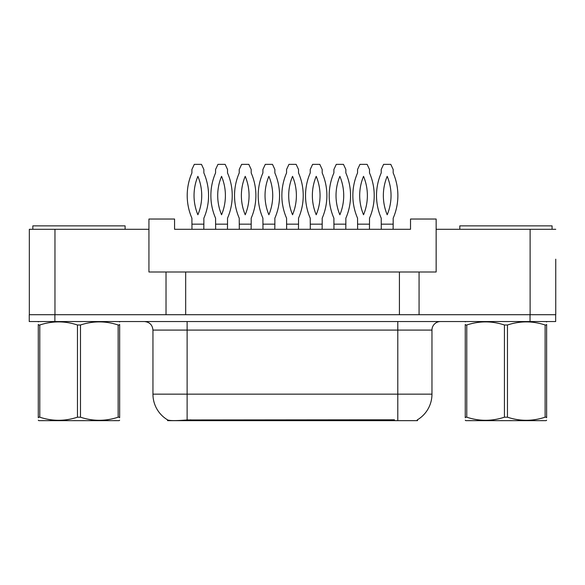 <?xml version="1.0" encoding="UTF-8"?>
<svg xmlns="http://www.w3.org/2000/svg" width="585" height="585" viewBox="0 0 585 585"><rect width="100%" height="100%" fill="white"/><g stroke="black" fill="none" stroke-linecap="round" stroke-linejoin="round"><path stroke-width="0.88" d="M417.529 419.752L417.529 420.644L167.559 420.644L167.559 419.854M555.75 259.184L555.75 314.708L419.065 314.708L419.065 271.996L148.934 271.996L148.934 229.283L29.338 229.283L29.338 314.708M555.75 229.283L436.147 229.283L436.147 271.996L419.065 271.996M436.147 229.283L436.147 219.031L410.524 219.031L410.524 229.283L174.564 229.283L174.564 219.031L148.934 219.031L148.934 229.283M185.672 271.996L185.672 314.708M166.023 271.996L166.023 314.708L29.25 314.708L29.25 321.545L54.88 321.545L54.88 314.708L530.12 314.708L530.12 229.283M399.416 271.996L399.416 314.708M152.948 394.158L187.12 394.158L187.12 330.086L152.948 330.086L152.948 394.158A29.901 29.901 0 0 0 167.727 419.957C169.942 420.812 176.407 420.812 187.12 419.957L394.378 419.803M417.185 419.957A29.901 29.901 0 0 0 431.964 394.158L431.964 330.086A8.541 8.541 0 0 1 440.505 321.545M555.662 314.708L555.662 321.545L54.88 321.545M191.909 224.157L203.865 224.157L203.865 218.176A56.811 56.811 0 0 0 203.865 172.933L203.865 169.482L201.474 164.356L194.3 164.356L191.909 169.482L191.909 172.933A56.811 56.811 0 0 0 191.909 218.176L191.975 229.283M203.799 229.283L203.865 224.157M197.884 176.334A49.974 49.974 0 0 0 197.884 214.775A49.974 49.974 0 0 0 197.884 176.334M215.572 224.157L227.528 224.157L227.528 218.176A56.811 56.811 0 0 0 227.528 172.933L227.528 169.482L225.145 164.356L217.964 164.356L215.572 169.482L215.572 172.933A56.811 56.811 0 0 0 215.572 218.176L215.638 229.283M227.463 229.283L227.528 224.157M221.554 176.334A49.974 49.974 0 0 0 221.554 214.775A49.974 49.974 0 0 0 221.554 176.334M32.84 229.283L32.84 225.868L125.102 225.868L125.102 229.283M119.654 420.198L119.121 420.644L38.815 420.644L38.281 420.198M119.654 417.748L119.654 417.193C119.654 421.332 119.654 421.332 119.654 417.193L118.141 417.193L118.141 324.997C105.644 320.865 93.088 320.865 80.481 324.997L77.461 324.997C64.957 320.865 52.401 320.865 39.795 324.997L38.281 324.997C38.281 320.858 38.281 320.858 38.281 324.997L38.281 324.441M80.481 324.997L80.481 417.193C92.986 421.324 105.541 421.324 118.141 417.193M80.481 417.193L77.461 417.193L77.461 324.997M119.654 324.441L119.654 324.997C119.654 320.858 119.654 320.858 119.654 324.997L118.141 324.997M119.654 321.94L119.121 321.545M119.654 324.997L119.654 417.193M39.795 324.997L39.795 417.193L38.281 417.193L38.281 324.997M39.795 417.193C52.299 421.324 64.855 421.324 77.461 417.193M38.281 417.193C38.281 421.332 38.281 421.332 38.281 417.193L38.281 417.748M459.81 229.283L459.81 225.868L552.079 225.868L552.079 229.283M546.631 420.198L546.097 420.644L465.792 420.644L465.258 420.198M546.631 417.748L546.631 417.193C546.631 421.332 546.631 421.332 546.631 417.193L545.118 417.193L545.118 324.997C532.613 320.865 520.065 320.865 507.458 324.997L504.431 324.997C491.934 320.865 479.378 320.865 466.772 324.997L465.258 324.997C465.258 320.858 465.258 320.858 465.258 324.997L465.258 324.441M507.458 324.997L507.458 417.193C519.955 421.324 532.511 421.324 545.118 417.193M507.458 417.193L504.431 417.193L504.431 324.997M546.631 324.441L546.631 324.997C546.631 320.858 546.631 320.858 546.631 324.997L545.118 324.997M546.631 321.94L546.097 321.545M546.631 324.997L546.631 417.193M466.772 324.997L466.772 417.193L465.258 417.193L465.258 324.997M466.772 417.193C479.276 421.324 491.824 421.324 504.431 417.193M465.258 417.193C465.258 421.332 465.258 421.332 465.258 417.193L465.258 417.748M239.236 224.157L251.192 224.157L251.192 218.176A56.811 56.811 0 0 0 251.192 172.933L251.192 169.482L248.808 164.356L241.627 164.356L239.236 169.482L239.236 172.933A56.811 56.811 0 0 0 239.236 218.176L239.309 229.283M251.126 229.283L251.192 224.157M245.217 176.334A49.974 49.974 0 0 0 245.217 214.775A49.974 49.974 0 0 0 245.217 176.334M286.562 224.157L298.525 224.157L298.525 218.176A56.811 56.811 0 0 0 298.525 172.933L298.525 169.482L296.134 164.356L288.953 164.356L286.562 169.482L286.562 172.933A56.811 56.811 0 0 0 286.562 218.176L286.635 229.283M298.452 229.283L298.525 224.157M292.544 176.334A49.974 49.974 0 0 0 292.544 214.775A49.974 49.974 0 0 0 292.544 176.334M333.889 224.157L345.852 224.157L345.852 218.176A56.811 56.811 0 0 0 345.852 172.933L345.852 169.482L343.461 164.356L336.28 164.356L333.889 169.482L333.889 172.933A56.811 56.811 0 0 0 333.889 218.176L333.962 229.283M345.779 229.283L345.852 224.157M339.87 176.334A49.974 49.974 0 0 0 339.87 214.775A49.974 49.974 0 0 0 339.87 176.334M381.215 224.157L393.178 224.157L393.178 218.176A56.811 56.811 0 0 0 393.178 172.933L393.178 169.482L390.787 164.356L383.606 164.356L381.215 169.482L381.215 172.933A56.811 56.811 0 0 0 381.215 218.176L381.288 229.283M393.105 229.283L393.178 224.157M387.197 176.334A49.974 49.974 0 0 0 387.197 214.775A49.974 49.974 0 0 0 387.197 176.334M262.899 224.157L274.862 224.157L274.862 218.176A56.811 56.811 0 0 0 274.862 172.933L274.862 169.482L272.471 164.356L265.29 164.356L262.899 169.482L262.899 172.933A56.811 56.811 0 0 0 262.899 218.176L262.972 229.283M274.789 229.283L274.862 224.157M268.881 176.334A49.974 49.974 0 0 0 268.881 214.775A49.974 49.974 0 0 0 268.881 176.334M310.226 224.157L322.189 224.157L322.189 218.176A56.811 56.811 0 0 0 322.189 172.933L322.189 169.482L319.798 164.356L312.617 164.356L310.226 169.482L310.226 172.933A56.811 56.811 0 0 0 310.226 218.176L310.299 229.283M322.116 229.283L322.189 224.157M316.207 176.334A49.974 49.974 0 0 0 316.207 214.775A49.974 49.974 0 0 0 316.207 176.334M357.552 224.157L369.515 224.157L369.515 218.176A56.811 56.811 0 0 0 369.515 172.933L369.515 169.482L367.124 164.356L359.943 164.356L357.552 169.482L357.552 172.933A56.811 56.811 0 0 0 357.552 218.176L357.625 229.283M369.442 229.283L369.515 224.157M363.534 176.334A49.974 49.974 0 0 0 363.534 214.775A49.974 49.974 0 0 0 363.534 176.334M54.961 229.283L54.961 314.708M394.458 420.644L394.458 419.803M190.622 420.644L190.622 419.803M397.793 321.545L397.793 330.086L187.12 330.086L187.12 321.545M431.964 330.086L397.793 330.086L397.793 394.158L431.964 394.158M397.793 419.957L397.793 394.158L187.12 394.158L187.12 419.957M530.039 321.545L530.039 314.708M152.948 330.086C152.444 324.902 149.599 322.05 144.407 321.545M38.815 321.545L38.281 321.852M465.792 321.545L465.258 321.852"/></g></svg>
